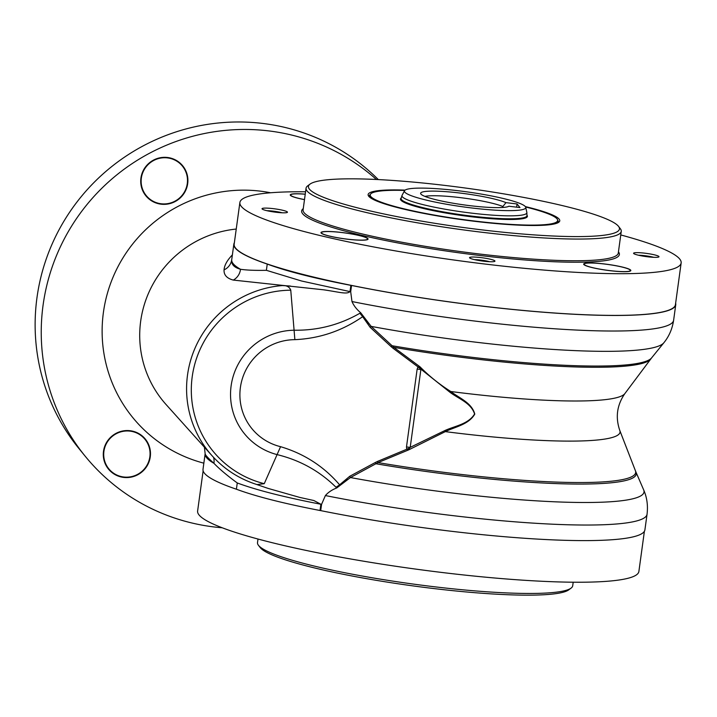 <?xml version="1.0" encoding="UTF-8"?>
<svg xmlns="http://www.w3.org/2000/svg" width="717" height="717" viewBox="0 0 717 717"><rect width="100%" height="100%" fill="white"/><g stroke="black" fill="none" stroke-linecap="round" stroke-linejoin="round"><path stroke-width="1.08" d="M224.062 269.861A13.578 13.238 8.1 0 0 231.716 259.751L231.716 259.751A223.014 27.972 7.8 0 1 231.725 259.688C231.107 264.25 234.029 267.441 240.491 269.278A13.578 12.969 -77.6 0 1 233.267 280.078C226.823 278.357 223.758 274.952 224.062 269.861C224.403 265.227 227.199 260.217 232.433 254.831M231.708 259.805L231.716 259.751A223.014 27.972 7.8 0 0 240.491 269.278C246.576 270.184 255.207 270.533 266.392 270.318L301.588 281.01L350.013 291.604C346.75 294.606 339.643 292.115 323.663 289.811L233.267 280.078M376.407 179.483A201.486 198.116 140.8 0 0 104.512 185.667A201.486 198.116 140.8 0 0 85.198 456.227L79.094 448.743A201.486 198.116 -39.2 0 1 102.531 174.365A201.486 198.116 -39.2 0 1 378.307 179.582M85.198 456.227A201.486 198.116 140.8 0 0 214.249 526.977A201.486 198.116 140.8 0 0 222.198 527.766M130.028 431.132A23.329 22.935 140.8 0 0 105.426 463.146A23.329 22.935 140.8 0 0 145.201 467.914A23.329 22.935 140.8 0 0 130.028 431.132M167.455 157.901A23.329 22.935 140.8 0 0 142.853 189.915A23.329 22.935 140.8 0 0 182.629 194.683A23.329 22.935 140.8 0 0 167.455 157.901M336.721 487.963L336.013 487.255C319.665 471.141 300.145 460.287 277.461 454.703A63.84 62.773 -39.2 0 1 231.116 385.889A63.84 62.773 -39.2 0 1 294.517 330.223C317.882 330.501 339.661 324.846 359.844 313.275L360.714 312.773L371.164 326.387L393.812 347.333L420.072 366.871C429.375 376.291 439.629 384.509 450.814 391.518C459.212 398.114 471.786 402.721 474.779 414.103C468.712 424.598 455.295 426.749 445.32 431.625L408.699 449.864L378.029 462.59L350.461 477.549L336.721 487.963C332.025 489.756 328.252 492.292 325.393 495.555L321.566 504.356L320.884 504.248L313.867 500.529L299.831 497.437L268.257 488.456L256.157 484.316M294.866 339.652A54.842 53.918 140.8 0 0 240.374 387.655A54.842 53.918 140.8 0 0 280.571 446.682L264.259 483.679L256.982 484.575C239.415 479.001 224.475 469.42 212.142 455.824A102.952 101.222 -39.2 0 1 194.361 349.726A102.952 101.222 -39.2 0 1 282.444 285.563L290.367 286.029M282.444 285.563C286.71 285.357 289.489 286.899 290.761 290.197A99.224 97.557 140.8 0 0 192.219 376.712A99.224 97.557 140.8 0 0 264.259 483.679M624.865 393.597C616.943 405.042 615.258 417.348 619.811 430.514A185.111 23.222 -172.2 0 1 445.32 431.625A2.124 0.484 70.7 0 1 444.925 430.532C454.901 425.925 468.416 424.204 474.591 413.987C471.114 402.99 458.647 398.769 450.151 392.423A2.124 0.708 -58.9 0 1 450.814 391.518A185.111 23.222 7.8 0 0 624.865 393.597L651.574 357.935A206.881 25.955 7.8 0 1 392.02 345.728L391.141 346.661L370.115 327.293L362.65 316.681C342.224 330.86 319.63 338.523 294.866 339.661L290.761 290.197M321.566 504.356L320.705 510.612L320.024 510.504L320.884 504.248C284.371 497.204 256.507 490.114 237.264 482.962C227.11 475.496 219.321 468.945 213.917 463.29C207.948 457.948 205.026 454.757 205.143 453.7L205.143 453.709A223.014 27.972 -172.2 0 1 205.143 453.718L204.417 447.22M320.705 510.612A223.014 27.972 7.8 0 0 644.915 529.827L647.048 514.259A223.014 27.972 -172.2 0 1 325.393 495.555M213.541 457.347A13.578 12.637 133.9 0 1 213.917 463.29A223.014 27.972 -172.2 0 1 205.143 453.727L203.01 469.294A223.014 27.972 7.8 0 0 236.404 489.218L237.264 482.962M320.024 510.504C283.52 503.459 255.646 496.37 236.404 489.218M619.811 430.514L635.414 470.746A206.084 25.848 7.8 0 1 378.029 462.59L377.438 461.452L406.727 449.263A21.205 3.719 -23.1 0 0 409.524 448L408.699 449.864L406.727 449.263L406.485 446.951L417.151 369.085A21.205 2.662 7.8 0 0 420.879 369.488L410.214 447.354L444.925 430.532M417.151 369.085L418.002 366.898A21.205 0.86 38.2 0 0 420.386 368.735L450.151 392.423M651.574 357.935L663.817 342.816A216.982 27.219 -172.2 0 1 371.164 326.387L370.115 327.293M650.713 359.038A206.084 25.848 -172.2 0 1 393.812 347.333L392.952 348.202L391.141 346.661M392.952 348.202L418.002 366.898L420.072 366.871L420.386 368.735M406.485 446.951A21.205 2.662 7.8 0 0 410.214 447.354L409.524 448M635.414 470.746L635.943 472.046A206.881 25.955 -172.2 0 1 375.851 463.738L375.269 462.519L377.438 461.452M635.943 472.046L643.669 489.89A216.982 27.219 7.8 0 1 350.461 477.549L349.708 476.303L375.269 462.519M280.571 446.682C304.133 453.7 323.815 466.408 339.616 484.809L347.324 479.539M336.013 487.255A12.727 2.312 -35.9 0 0 339.616 484.809L349.708 476.303M368.681 323.726L359.844 313.275M675.638 303.157A223.014 27.972 -172.2 0 1 675.755 304.68A223.014 27.972 -172.2 0 1 351.545 285.465L350.694 291.711L351.975 301.543C353.804 305.729 356.716 309.466 360.714 312.773M350.694 291.711L350.013 291.604L350.864 285.357C314.36 278.313 286.486 271.214 267.244 264.071A223.014 27.972 -172.2 0 1 233.85 244.147A223.014 27.972 -172.2 0 1 234.369 242.713M351.545 285.465L350.864 285.357M571.099 588.101L568.733 589.867A156.951 19.691 -172.2 0 1 412.15 585.78A156.951 19.691 -172.2 0 1 260.235 547.609L258.434 545.279A159.066 19.951 7.8 0 0 371.603 577.678A159.066 19.951 7.8 0 0 538.763 593.344A159.066 19.951 7.8 0 0 571.099 588.101A159.066 19.951 7.8 0 0 572.704 585.78L573.197 582.213M258.003 539.041L257.511 542.599A159.066 19.951 7.8 0 0 258.434 545.279M644.395 531.27L638.883 571.476A222.7 27.936 -172.2 0 1 591.364 582.07A222.7 27.936 -172.2 0 1 344.026 557.799A222.7 27.936 -172.2 0 1 197.614 511.033L203.126 470.818M282.157 212.779A10.603 1.326 7.8 0 0 280.956 212.474A10.603 1.326 7.8 0 0 266.966 210.699M282.623 210.251A12.834 1.613 7.8 0 0 268.579 208.208A12.834 1.613 7.8 0 0 262.099 208.934A12.834 1.613 7.8 0 0 274.521 212.062A12.834 1.613 7.8 0 0 287.32 212.393A12.834 1.613 7.8 0 0 282.623 210.251M489.666 261.714A10.603 1.326 7.8 0 0 488.465 261.409A10.603 1.326 7.8 0 0 474.475 259.626M490.132 259.178A12.834 1.613 7.8 0 0 476.088 257.143A12.834 1.613 7.8 0 0 469.608 257.869A12.834 1.613 7.8 0 0 482.03 260.988A12.834 1.613 7.8 0 0 494.829 261.32A12.834 1.613 7.8 0 0 490.132 259.178M653.716 257.313A10.603 1.326 7.8 0 0 652.506 257.009A10.603 1.326 7.8 0 0 638.515 255.225M654.173 254.777A12.834 1.613 7.8 0 0 640.129 252.743A12.834 1.613 7.8 0 0 633.649 253.468A12.834 1.613 7.8 0 0 646.071 256.587A12.834 1.613 7.8 0 0 658.869 256.919A12.834 1.613 7.8 0 0 654.173 254.777M370.322 194.504A95.442 11.974 7.8 0 0 369.21 196.001A95.442 11.974 7.8 0 0 369.354 196.924M557.943 222.763A95.442 11.974 7.8 0 0 558.328 221.911A95.442 11.974 7.8 0 0 557.665 220.164M525.337 206.577A96.714 12.135 -172.2 0 1 558.785 222.243A96.714 12.135 -172.2 0 1 499.391 223.856A96.714 12.135 -172.2 0 1 404.513 209.301A96.714 12.135 -172.2 0 1 368.681 196.207A96.714 12.135 -172.2 0 1 405.114 190.113M367.498 210.296A156.951 19.691 7.8 0 0 539.283 235.248A156.951 19.691 7.8 0 0 618.529 226.366A156.951 19.691 7.8 0 0 466.615 188.204A156.951 19.691 7.8 0 0 310.031 184.108A156.951 19.691 7.8 0 0 367.498 210.296M618.529 226.366L620.33 228.705A159.066 19.951 -172.2 0 1 621.254 231.376A159.066 19.951 -172.2 0 1 531.127 237.085A159.066 19.951 -172.2 0 1 365.903 212.411A159.066 19.951 -172.2 0 1 306.06 188.204A159.066 19.951 -172.2 0 1 307.665 185.873L310.031 184.108M326.378 231.564A23.329 2.931 7.8 0 0 341.167 238.313A23.329 2.931 7.8 0 0 366.002 237.641A23.329 2.931 7.8 0 0 326.378 231.564M592.905 267.71A23.329 2.931 7.8 0 0 630.118 270.838A23.329 2.931 7.8 0 0 598.704 263.426A23.329 2.931 7.8 0 0 592.905 267.71M305.236 194.235A23.329 2.931 7.8 0 0 290.672 194.961A23.329 2.931 7.8 0 0 304.501 199.586M305.567 191.771A222.7 27.936 7.8 0 0 239.881 202.508A222.7 27.936 7.8 0 0 323.663 236.395A222.7 27.936 7.8 0 0 554.976 270.936A222.7 27.936 7.8 0 0 681.15 262.951A222.7 27.936 7.8 0 0 620.761 234.943M681.15 262.951L675.441 304.644A222.7 27.936 -172.2 0 1 549.258 312.63A222.7 27.936 -172.2 0 1 317.954 278.088A222.7 27.936 -172.2 0 1 234.163 244.192L239.881 202.508M505.96 202.642L517.056 203.978L519.986 207.571L508.891 206.236A44.866 5.628 -172.2 0 1 462.519 204.695A44.866 5.628 -172.2 0 1 420.691 193.707A44.866 5.628 -172.2 0 1 454.945 192.47A44.866 5.628 -172.2 0 1 505.96 202.642L502.868 206.514A42.42 5.324 7.8 0 0 462.877 197.955A42.42 5.324 7.8 0 0 424.93 196.395M517.056 203.978L516.616 207.168M502.868 206.514L502.742 207.464M458.038 190.722A61.223 7.681 7.8 0 0 404.531 190.713A61.223 7.681 7.8 0 0 464.042 206.98A61.223 7.681 7.8 0 0 525.731 207.321A61.223 7.681 7.8 0 0 458.038 190.722M104.718 446.368A23.751 23.356 140.8 0 0 130.951 477.163A23.751 23.356 140.8 0 0 144.977 438.679A23.751 23.356 140.8 0 0 104.718 446.368M140.837 178.802A23.751 23.356 140.8 0 0 173.944 202.14A23.751 23.356 140.8 0 0 178.148 161.567A23.751 23.356 140.8 0 0 140.837 178.802M341.785 232.487A23.751 2.976 7.8 0 0 325.635 235.086A23.751 2.976 7.8 0 0 366.136 239.944A23.751 2.976 7.8 0 0 341.785 232.487M305.236 194.173A23.751 2.976 7.8 0 0 290.251 194.907A23.751 2.976 7.8 0 0 304.492 199.64M605.659 264.107A23.751 2.976 7.8 0 0 587.698 266.365A23.751 2.976 7.8 0 0 628.379 271.501A23.751 2.976 7.8 0 0 605.659 264.107M404.729 190.444A94.59 11.866 7.8 0 0 370.223 194.872A94.59 11.866 7.8 0 0 462.331 219.465A94.59 11.866 7.8 0 0 557.656 220.54A94.59 11.866 7.8 0 0 525.615 206.998M401.135 198.071A64.055 8.03 7.8 0 0 400.48 199.012A64.055 8.03 7.8 0 0 462.85 215.665A64.055 8.03 7.8 0 0 527.398 216.4A64.055 8.03 7.8 0 0 527.022 215.315M203.852 463.173A140.182 137.834 -39.2 0 1 106.188 297.896A140.182 137.834 -39.2 0 1 270.587 192.774M236.243 229.046A106.25 104.476 140.8 0 0 147.29 296.157A106.25 104.476 140.8 0 0 166.093 404.549L212.142 455.824M351.975 301.543A223.014 27.972 7.8 0 0 673.621 320.248L675.755 304.68M267.244 264.071L266.392 270.318M306.06 188.204L303.085 209.893A159.066 19.951 7.8 0 0 457.975 251.246A159.066 19.951 7.8 0 0 618.278 253.065L621.254 231.376M618.457 251.81A160.339 20.112 -172.2 0 1 457.787 252.653A160.339 20.112 -172.2 0 1 303.255 208.629M404.531 190.713L402.085 195.338A63.033 7.905 7.8 0 0 463.343 212.071A63.033 7.905 7.8 0 0 526.843 212.429L526.977 215.718A63.544 7.968 -172.2 0 1 471.338 216.068A63.544 7.968 -172.2 0 1 401.072 198.466L400.848 200.088M663.817 342.816C669.042 336.425 672.313 328.906 673.621 320.248M643.669 489.89C646.985 497.455 648.105 505.575 647.048 514.259M231.716 259.715L233.85 244.147M526.977 215.718L526.762 217.332M525.731 207.321L526.843 212.429M402.085 195.338L401.072 198.466M557.315 223.05L557.656 220.54M369.882 197.372L370.223 194.872"/></g></svg>
